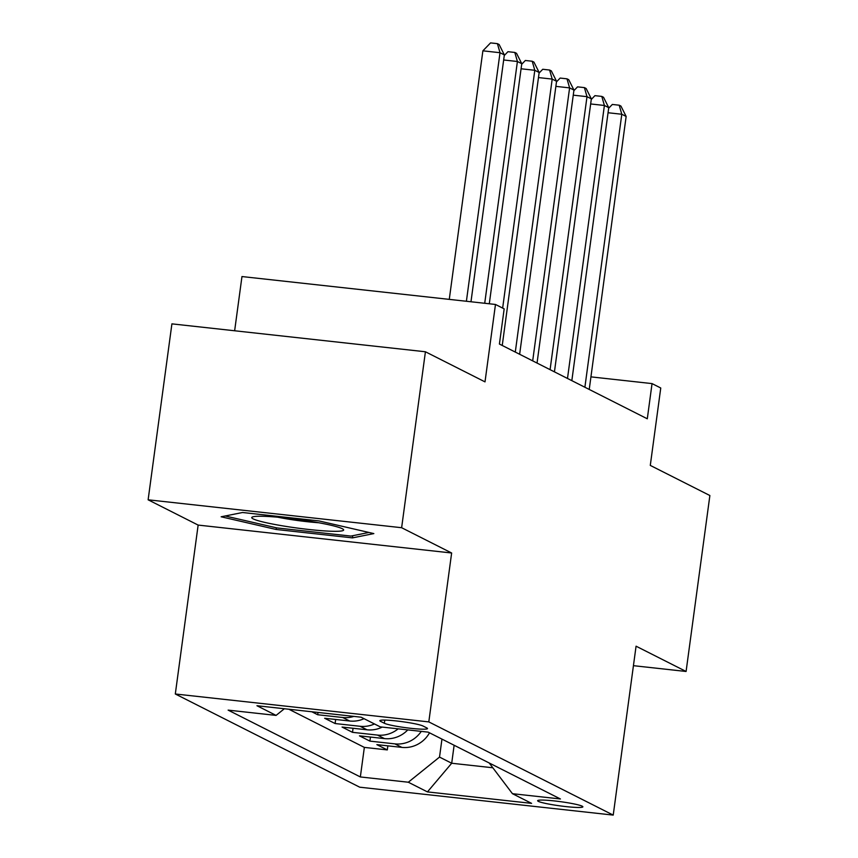 <?xml version="1.0" encoding="UTF-8"?>
<svg xmlns="http://www.w3.org/2000/svg" width="858" height="858" viewBox="0 0 858 858"><rect width="100%" height="100%" fill="white"/><g stroke="black" fill="none" stroke-linecap="round" stroke-linejoin="round"><path stroke-width="1.29" d="M582.185 806.177A22.823 2.113 -172.3 0 0 557.593 801.297A22.823 2.113 -172.3 0 0 537.634 800.707A22.823 2.113 -172.3 0 0 538.331 801.351A22.823 2.113 -172.3 0 0 562.923 806.241A22.823 2.113 -172.3 0 0 582.872 806.82A22.823 2.113 -172.3 0 0 582.185 806.177M175.311 693.993L359.727 787.194L613.223 815.1L428.807 721.9L175.311 693.993L198.144 525.085L451.64 552.992L401.63 527.713L148.123 499.806L198.144 525.085M148.123 499.806L171.911 323.863L425.418 351.769L485.006 381.874L495.474 304.461L241.967 276.555L234.642 330.77M633.429 665.679L686.089 671.471L709.877 495.527L650.289 465.411L660.757 387.998L652.048 383.601L590.937 376.866M401.63 527.713L425.418 351.769M311.829 711.775L317.707 714.746L318.018 712.451M364.039 718.682A28.529 27.445 -63.2 0 1 349.678 721.01L324.667 718.264L335.103 723.541L335.66 719.476M382.25 727.091A28.529 27.445 -63.2 0 1 367.074 729.804L342.063 727.058L352.499 732.335L353.056 728.26M407.775 729.901A28.529 27.445 -63.2 0 1 384.47 738.599L359.459 735.842L369.905 741.119L370.452 737.054M495.474 304.461L504.172 308.859L499.41 344.047L647.297 418.79L652.048 383.601M380.523 721.331L384.352 723.262A22.115 2.048 -172.3 0 0 408.172 728.002A22.115 2.048 -172.3 0 0 427.499 728.56A22.115 2.048 -172.3 0 0 426.823 727.938L423.005 726.007A22.115 2.048 -172.3 0 0 399.174 721.267A22.115 2.048 -172.3 0 0 379.847 720.699A22.115 2.048 -172.3 0 0 380.523 721.331L380.662 720.28M489.199 762.976L512.451 793.693L560.413 798.97L428.185 732.142L380.223 726.865L361.089 717.191L256.95 705.726L276.083 715.4L228.131 710.124L360.349 776.951L408.311 782.228L439.521 757.088L451.705 763.245L492.824 767.771M512.451 793.693L531.585 803.367L427.445 791.902L408.311 782.228M288.878 709.244L364.35 747.393L387.301 749.913L387.848 745.849M429.526 732.818A28.529 27.445 -63.2 0 1 401.866 747.393L376.866 744.637L387.301 749.913M421.278 731.381A28.529 27.445 116.8 0 1 394.905 743.875L369.905 741.119M398.166 728.839A28.529 27.445 116.8 0 1 377.509 735.081L352.499 732.335M374.474 723.959A28.529 27.445 116.8 0 1 360.113 726.286L335.103 723.541M353.85 716.398A28.529 27.445 116.8 0 1 342.717 717.503L317.707 714.746M451.64 552.992L428.807 721.9M686.089 671.471L636.068 646.192L613.223 815.1M454.129 745.259L451.705 763.245L427.445 791.902M441.956 739.103L439.521 757.088M284.352 708.751L276.083 715.4M364.35 747.393L360.349 776.951M221.149 516.784L276.115 529.472L352.456 537.88L373.841 533.59L318.876 520.903L242.535 512.505L221.149 516.784M352.745 535.714L352.456 537.88M276.34 527.788L276.115 529.472M466.398 301.265L500.01 52.713L504.354 54.912L470.978 301.769M449.27 299.378L482.882 50.826L500.01 52.713L497.415 43.651L499.152 44.53L504.354 54.912M482.882 50.826L490.561 42.9L497.415 43.651M342.213 528.678A46.364 4.29 -172.3 0 0 295.978 519.219A46.364 4.29 -172.3 0 0 252.434 516.966A46.364 4.29 -172.3 0 0 253.153 518.875A46.364 4.29 -172.3 0 0 306.767 529.247A46.364 4.29 -172.3 0 0 343.125 529.225A46.364 4.29 -172.3 0 0 342.213 528.678M368.951 532.464L350.933 536.078L276.962 527.927L225.182 515.98M277.735 517.202A35.103 3.25 -172.3 0 0 318.672 522.736M484.716 303.282L517.406 61.497L521.761 63.696L489.296 303.786M504.279 55.491L507.957 51.695L514.811 52.445L517.406 61.497L503.667 59.985M514.811 52.445L516.548 53.325L521.761 63.696M502.649 308.097L534.802 70.292L539.156 72.49L502.241 345.484M521.675 64.286L525.353 60.489L532.207 61.24L534.802 70.292L521.063 68.779M532.207 61.24L533.944 62.119L539.156 72.49M515.293 352.07L552.198 79.086L556.552 81.285L519.637 354.268M539.071 73.069L542.749 69.273L549.603 70.034L552.198 79.086L538.47 77.574M549.603 70.034L551.34 70.914L556.552 81.285M532.689 360.864L569.605 87.881L573.948 90.079L537.044 363.063M556.477 81.864L560.156 78.067L566.999 78.829L569.605 87.881L555.866 86.368M566.999 78.829L568.747 79.708L573.948 90.079M550.085 369.659L587.001 96.675L591.344 98.874L554.44 371.857M573.873 90.658L577.552 86.862L584.405 87.613L587.001 96.675L573.262 95.163M584.405 87.613L586.143 88.492L591.344 98.874M567.492 378.453L604.397 105.47L608.74 107.668L571.836 380.652M591.269 99.453L594.948 95.656L601.801 96.407L604.397 105.47L590.658 103.957M601.801 96.407L603.539 97.286L608.74 107.668M584.888 387.248L621.793 114.253L626.147 116.452L589.231 389.446M608.665 108.247L612.344 104.451L619.197 105.202L621.793 114.253L608.054 112.741M619.197 105.202L620.935 106.081L626.147 116.452M401.866 747.393L394.905 743.875M384.47 738.599L377.509 735.081M367.074 729.804L360.113 726.286M349.678 721.01L342.717 717.503M384.781 720.087L384.352 723.262"/></g></svg>
